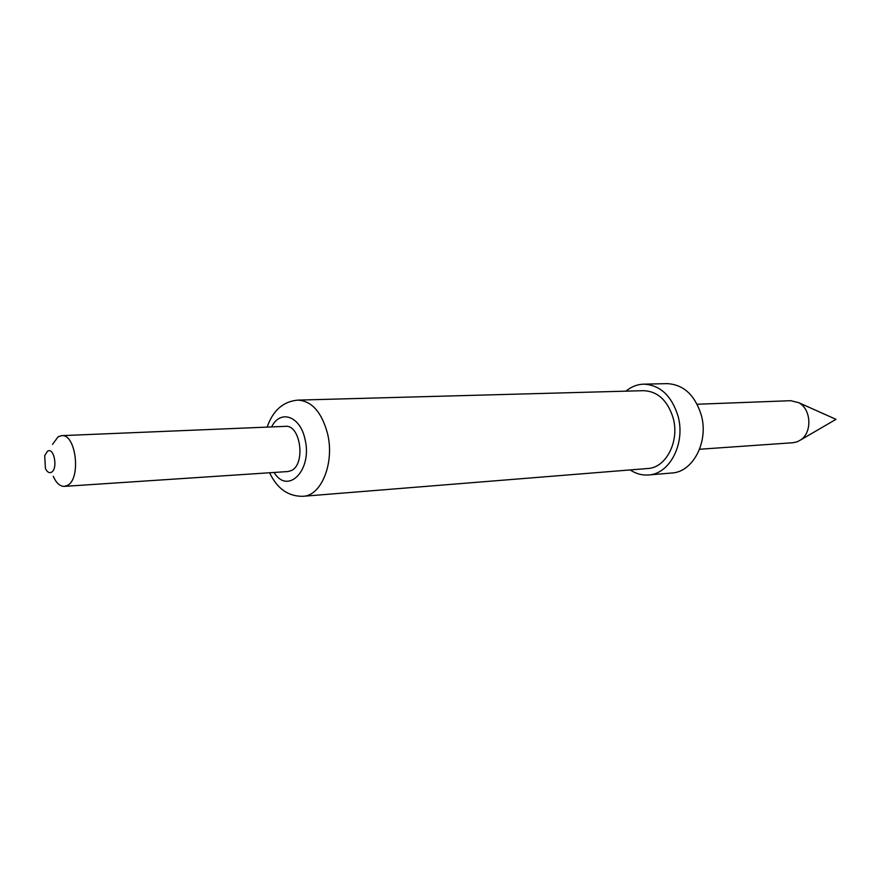 <?xml version="1.0" encoding="UTF-8"?>
<svg xmlns="http://www.w3.org/2000/svg" width="880" height="880" viewBox="0 0 880 880"><rect width="100%" height="100%" fill="white"/><g stroke="black" fill="none" stroke-linecap="round" stroke-linejoin="round"><path stroke-width="1.32" d="M697.147 404.25L790.746 400.697L798.71 402.677C811.217 408.947 812.471 432.322 800.712 439.901L797.126 441.826L793.012 442.728L699.578 449.251M52.514 444.411L58.124 436.788L61.633 435.644C75.999 433.587 81.345 478.819 67.463 485.397L64.372 486.376C59.95 486.409 56.254 483.054 53.251 476.289M61.633 435.644L285.428 426.349C300.696 424.424 305.943 464.618 291.159 470.646L287.859 471.548L64.372 486.376M47.487 451.264L44.715 455.598L45.397 468.358C47.124 472.076 49.148 473.374 51.48 472.241C58.223 468.754 53.977 446.622 47.487 451.264M630.179 469.931C635.965 473.781 642.081 475.464 648.527 474.98L671.814 473C693.143 472.142 709.049 441.364 701.162 414.678C694.694 394.757 683.309 384.406 666.996 383.636L643.632 384.164C637.175 384.373 631.268 386.705 625.933 391.16M648.527 474.98C669.922 474.133 685.85 442.871 677.93 415.734C671.418 395.483 659.989 384.956 643.632 384.164M673.079 417.758C667.502 400.345 657.668 391.314 643.588 390.676L297.924 400.114C311.905 400.994 321.794 412.247 327.613 433.895C334.697 462.847 321.343 495.869 303.105 496.287L647.779 468.512C666.182 467.852 679.866 441.023 673.079 417.758M274.087 472.461C287.925 495.308 312.686 469.909 305.03 439.384C300.388 416.031 280.236 409.057 271.634 426.921M297.924 400.114C283.239 401.401 272.976 410.399 267.135 427.108M269.599 472.758C277.2 488.741 288.365 496.584 303.105 496.287M800.712 439.901L836 419.331L798.71 402.677"/></g></svg>
